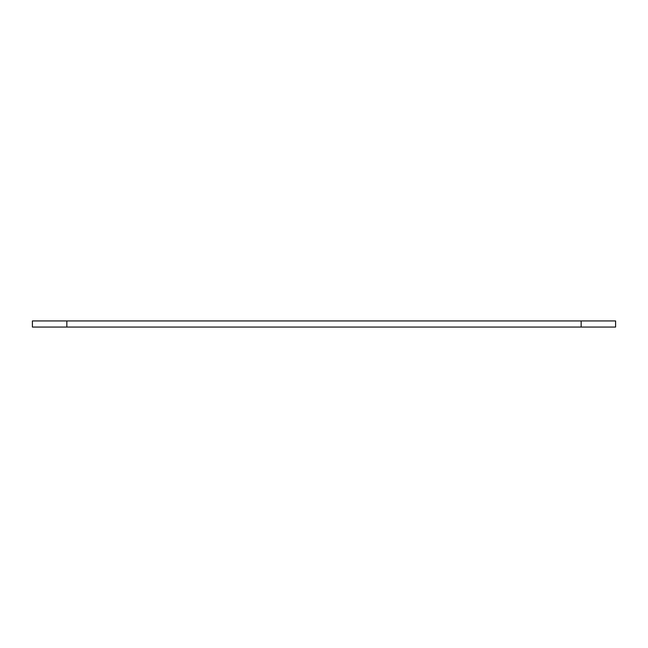<?xml version="1.0" encoding="UTF-8"?>
<svg xmlns="http://www.w3.org/2000/svg" width="648" height="648" viewBox="0 0 648 648"><rect width="100%" height="100%" fill="white"/><g stroke="black" fill="none" stroke-linecap="round" stroke-linejoin="round"><path stroke-width="0.97" d="M581.159 327.062L32.4 327.062L32.4 320.938L615.6 320.938L615.6 327.062L581.159 327.062L581.159 320.938M66.841 327.062L66.841 320.938"/></g></svg>
